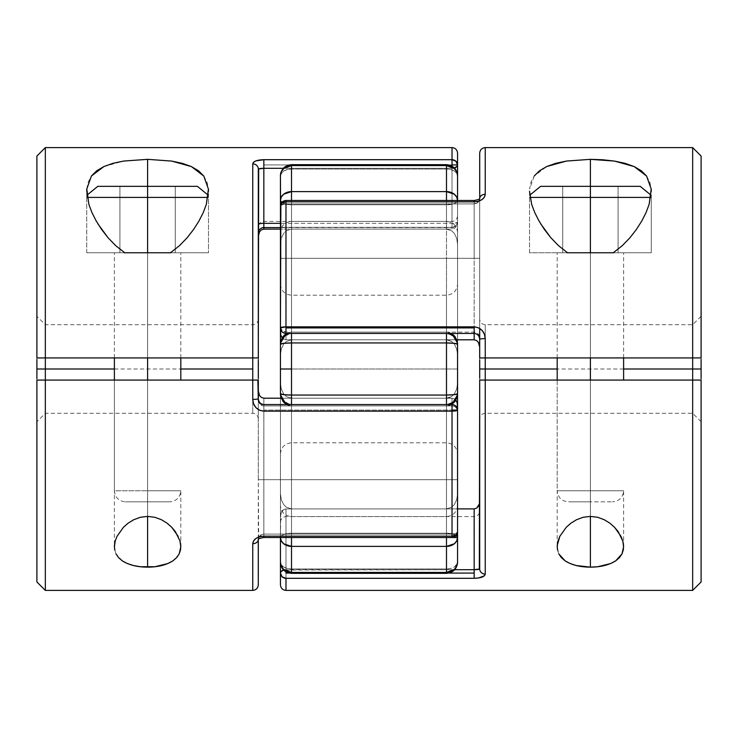 <?xml version="1.0" encoding="UTF-8"?>
<svg xmlns="http://www.w3.org/2000/svg" width="738" height="738" viewBox="0 0 738 738"><rect width="100%" height="100%" fill="white"/><g stroke="black" fill="none" stroke-linecap="round" stroke-linejoin="round"><path stroke-width="0.55" stroke-dasharray="3.69 2.77" d="M280.652 563.564L281.279 564.819L280.44 562.264L280.44 393.751A11.07 10.987 180 0 0 291.51 404.738L291.51 395.051L446.49 395.051L291.51 395.051L291.51 369L446.49 369L291.51 369L291.51 442.8L291.51 295.2L291.51 369L446.49 369L446.49 442.8L446.49 369L446.49 404.738L448.427 404.562A11.07 10.987 180 0 1 446.49 404.738L446.49 537.513L452.025 537.513L446.49 537.513L446.49 533.223L291.51 533.223L283.678 534.478L281.279 535.871L280.44 537.513L280.44 479.7L280.44 537.513A11.07 4.29 0 0 1 291.51 533.223L291.51 479.7L281.289 479.7L291.51 479.7L291.51 398.197L286.335 396.509L283.66 393.861L281.289 388.991L280.44 382.948L281.289 388.991L283.66 393.861L286.335 396.509L291.51 398.197L291.51 404.738A11.07 10.987 180 0 1 289.573 404.562L446.49 404.738L291.51 404.738L291.51 398.197L446.49 398.197L291.51 398.197L291.51 479.7L446.49 479.7L291.51 479.7L291.51 533.223L446.49 533.223L446.49 479.7L446.49 533.223L291.51 533.223L291.51 479.7L446.49 479.7L446.49 398.197L446.49 479.7L291.51 479.7L291.51 398.197L446.49 398.197L446.49 405.9L446.49 398.197L291.51 398.197L291.51 405.9L291.51 404.738L446.49 404.738A11.07 10.987 180 0 0 457.56 393.751L457.56 531.978L457.56 393.751A11.07 1.301 0 0 1 446.49 395.051L446.49 295.2L446.49 369L457.56 369L457.56 200.487L456.721 202.129L454.322 203.522L446.49 204.777L446.49 200.487L457.56 200.487L446.49 200.487L446.49 204.777L291.51 204.777L291.51 200.487L446.49 200.487L446.49 204.777L450.724 204.454L454.322 203.522L456.721 202.129L457.56 200.487L457.56 175.736L457.56 244.444L457.56 175.736A11.07 6.697 180 0 0 446.49 169.048L291.51 169.048L291.51 229.103L446.49 229.103L446.49 221.4L446.49 229.103L291.51 229.103L291.51 221.4L291.51 229.103L446.49 229.103L446.49 169.048L446.49 229.103L291.51 229.103L291.51 169.048L446.49 169.048L291.51 169.048L291.51 164.666L291.51 169.048L287.276 169.555L283.678 171.004L280.652 174.436L283.678 171.004L287.276 169.555L291.51 169.048L291.51 229.103L286.335 230.791L283.66 233.439L281.289 238.309L280.44 244.352L281.289 238.309L283.66 233.439L286.335 230.791L291.51 229.103L291.51 221.4L291.51 229.103L286.335 230.791L283.66 233.439L281.289 238.309L280.44 244.352L281.289 238.309L283.66 233.439L286.335 230.791L291.51 229.103L291.51 169.048A11.07 6.697 180 0 0 280.44 175.736L280.44 562.264A11.07 6.697 0 0 0 291.51 568.952L446.49 568.952L446.49 508.897L291.51 508.897L291.51 568.952L291.51 508.897L446.49 508.897L446.49 516.6L446.49 508.897L291.51 508.897L291.51 516.6L291.51 508.897L446.49 508.897L446.49 568.952L291.51 568.952L446.49 568.952L446.49 573.334L446.49 568.952L450.724 568.445L454.322 566.996L457.348 563.564L454.322 566.996L450.724 568.445L446.49 568.952L446.49 508.897L451.665 507.209L454.34 504.561L456.711 499.691L457.56 493.648L456.711 499.691L454.34 504.561L451.665 507.209L446.49 508.897L446.49 516.6L446.49 508.897L451.665 507.209L454.34 504.561L456.711 499.691L457.56 493.648L456.711 499.691L454.34 504.561L451.665 507.209L446.49 508.897L446.49 568.952L291.51 568.952L291.51 573.334L291.51 568.952A11.07 6.697 0 0 1 280.44 562.264L281.279 566.157L283.678 569.45L291.51 572.43L291.51 537.513L457.56 537.513L456.721 540.908L454.322 543.777L446.49 546.378L446.49 537.513L446.49 546.378L291.51 546.378L446.49 546.378L446.49 572.43L291.51 572.43L446.49 572.43L446.49 573.334L446.49 568.952A11.07 6.697 0 0 0 457.56 562.264L457.56 520.825M281.279 202.129L280.44 200.487L280.652 198.762L283.678 194.223L291.51 191.622L291.51 200.487L291.51 191.622A11.07 8.865 0 0 0 280.44 200.487L280.44 175.736A11.07 10.175 180 0 1 291.51 165.57L283.678 168.55L281.279 171.843L280.44 175.736L280.44 244.444L280.44 175.736A11.07 6.697 180 0 1 291.51 169.048L291.51 191.622L446.49 191.622L446.49 200.487L291.51 200.487L291.51 204.777L287.276 204.454L281.279 202.129L285.357 204.057L291.51 204.777L291.51 200.487L291.51 204.777L446.49 204.777L446.49 200.487L457.56 200.487A11.07 8.865 0 0 0 446.49 191.622L446.49 165.57L446.49 191.622L291.51 191.622L291.51 165.57L446.49 165.57L291.51 165.57L291.51 164.666L291.51 169.048L446.49 169.048L446.49 164.666L446.49 169.048A11.07 6.697 180 0 1 457.56 175.736L456.721 171.843L454.322 168.55L446.49 165.57L446.49 164.666L446.49 165.57A11.07 10.175 180 0 1 457.56 175.736L457.56 200.487A11.07 4.29 180 0 1 446.49 204.777L446.49 258.3L291.51 258.3L291.51 204.777L446.49 204.777L291.51 204.777L291.51 258.3L446.49 258.3L446.49 339.803L291.51 339.803L291.51 258.3L291.51 339.803L446.49 339.803L446.49 332.1L446.49 333.262L291.51 333.262L291.51 339.803L291.51 332.1L291.51 333.262L446.49 333.262L446.49 332.1L446.49 339.803L291.51 339.803L446.49 339.803L446.49 258.3L291.51 258.3L446.49 258.3L446.49 204.777L446.49 339.803L446.49 332.1L446.49 333.262L289.573 333.438A11.07 10.987 0 0 1 291.51 333.262L291.51 339.803L286.335 341.491L283.66 344.139L281.289 349.009L280.44 355.052L281.289 349.009L283.66 344.139L286.335 341.491L291.51 339.803L291.51 258.3L281.289 258.3L291.51 258.3L291.51 204.777A11.07 4.29 180 0 1 281.713 202.489M456.721 535.871L457.56 537.513L457.56 562.264A11.07 10.175 0 0 1 446.49 572.43L454.322 569.45L456.721 566.157L457.56 562.264L457.56 493.556L457.56 562.264A11.07 6.697 -0 0 1 446.49 568.952L446.49 546.378A11.07 8.865 180 0 0 457.56 537.513A11.07 4.29 -0 0 0 446.49 533.223L446.49 537.513L446.49 533.223L452.643 533.943L456.721 535.871L452.643 533.943L446.49 533.223L446.49 479.7L449.257 479.7L446.49 479.7L446.49 398.197L449.257 397.736L446.49 398.197L446.49 405.9L446.49 404.738L291.51 404.738L283.678 401.518L281.279 397.957L280.44 393.751L280.44 344.249L281.279 340.043L283.678 336.482L291.51 333.262A11.07 10.987 -0 0 0 280.44 344.249L280.44 200.487A11.07 4.29 180 0 0 291.51 204.777L291.51 339.803L291.51 332.1L291.51 333.262L446.49 333.262L446.49 369L291.51 369L291.51 342.949L446.49 342.949A11.07 1.301 180 0 1 457.56 344.249L457.56 453.87L457.56 284.13L457.56 369L291.51 369L446.49 369L446.49 295.2L446.49 333.262A11.07 10.987 0 0 1 448.427 333.438L446.49 333.262L446.49 332.1L446.49 339.803L449.257 340.264L446.49 339.803L446.49 258.3L449.257 258.3L446.49 258.3L446.49 204.777A11.07 4.29 180 0 0 457.56 200.487L446.49 200.487L446.49 191.622L454.322 194.223L456.721 197.092L457.56 200.487L457.56 344.249A11.07 10.987 -0 0 0 446.49 333.262L454.322 336.482L456.721 340.043L457.56 344.249L454.322 343.327L446.49 342.949L291.51 342.949L291.51 537.513L291.51 533.223L446.49 533.223A11.07 4.29 0 0 1 456.287 535.511M457.56 491.646L457.56 505.438L457.56 491.646M701.1 378.603L701.1 421.555L701.1 380.07L692.668 380.07L692.668 413.28L692.668 380.07L692.668 413.28L692.668 380.07L485.235 380.07L485.235 413.28L485.235 338.604L484.442 334.231L482.135 330.44L478.547 327.801L474.165 326.851L474.165 333.438L285.975 333.438L285.975 332.1L285.975 339.803L285.975 258.3L280.44 258.3L280.44 206.022L280.44 332.718L280.44 206.022A5.535 2.113 180 0 1 285.975 203.909L474.165 203.909L474.165 258.3L285.975 258.3L285.975 203.909L285.975 258.3L474.165 258.3L474.165 339.803L474.165 332.1L474.165 333.391L285.975 333.391L474.165 333.391L474.165 332.1L474.165 333.438L474.165 332.1L474.165 333.391L477.495 334.582L478.722 335.974L479.7 339.36L479.7 337.681L479.7 347.238L479.7 153.135L479.7 337.681M280.44 369L280.44 453.87L280.44 369M449.257 397.736L451.665 396.509L454.34 393.861L456.711 388.991L457.56 382.948L456.711 388.991L454.34 393.861L451.665 396.509L449.257 397.736L451.665 396.509L454.34 393.861L456.711 388.991L457.56 382.948L456.711 388.991L454.34 393.861L451.665 396.509L446.49 398.197L449.257 397.736M449.257 479.7L456.711 479.7L449.257 479.7M457.56 355.052L456.711 349.009L454.34 344.139L451.665 341.491L449.257 340.264L451.665 341.491L454.34 344.139L456.711 349.009L457.56 355.052L456.711 349.009L454.34 344.139L451.665 341.491L446.49 339.803L451.665 341.491L454.34 344.139L456.711 349.009L457.56 355.052M456.711 258.3L446.49 258.3L456.711 258.3M289.351 568.823L291.51 568.952L291.51 508.897L291.51 573.334L291.51 568.952L289.351 568.823M283.678 566.996L287.276 568.445L283.678 566.996L281.279 564.819L283.678 566.996M280.44 493.648L281.289 499.691L283.66 504.561L286.335 507.209L291.51 508.897L286.335 507.209L283.66 504.561L281.289 499.691L280.44 493.648L281.289 499.691L283.66 504.561L286.335 507.209L291.51 508.897L291.51 516.6L291.51 508.897L286.335 507.209L283.66 504.561L281.289 499.691L280.44 493.648M448.649 169.177L446.49 169.048L446.49 229.103L446.49 164.666L446.49 169.048L448.649 169.177M454.322 171.004L450.724 169.555L454.322 171.004L456.721 173.181L454.322 171.004M457.348 174.436L457.56 175.736C458.113 173.513 455.853 165.543 446.49 164.666L291.51 164.666C283.41 166.899 279.72 170.589 280.44 175.736L280.652 174.436M457.56 244.352L456.711 238.309L454.34 233.439L451.665 230.791L446.49 229.103L451.665 230.791L454.34 233.439L456.711 238.309L457.56 244.352L456.711 238.309L454.34 233.439L451.665 230.791L446.49 229.103L446.49 221.4L446.49 229.103L451.665 230.791L454.34 233.439L456.711 238.309L457.56 244.352M457.56 192.037L457.56 164.925A5.535 5.231 -0 0 0 452.025 159.694L455.936 161.225L457.56 164.925L457.56 222.018A5.535 5.314 -0 0 1 452.025 227.332L263.835 227.332A5.535 5.314 180 0 0 258.3 232.645L258.3 169.011L258.3 232.645A5.535 5.314 0 0 1 263.835 227.332L263.835 221.4L263.835 227.553L263.835 221.4L263.835 227.332L452.025 227.332L452.025 221.4L452.025 229.103L452.025 168.301L283.309 168.301L452.025 168.301A5.535 3.376 180 0 0 457.56 164.925L457.56 153.135L457.56 164.925L452.025 164.925L452.025 159.694L452.025 164.925L263.835 164.925L452.025 164.925L452.025 168.301L452.025 164.925L457.56 164.925L455.936 167.314L452.025 168.301L452.025 166.151L452.025 168.301L263.835 168.301L263.835 159.694L452.025 159.694L452.025 147.6L452.025 159.694L263.835 159.694L255.874 160.912L253.558 162.249L252.765 163.882A5.535 5.129 180 0 1 258.3 169.011L258.3 398.64C258.577 402.21 260.422 404.203 263.835 404.608L263.835 405.9L263.835 404.562L452.025 404.608L452.025 398.197L281.39 398.197L452.025 398.197L452.025 479.7L263.835 479.7L263.835 534.091L452.025 534.091L452.025 479.7L457.56 479.7L457.56 405.282L457.56 411.435L457.56 410.097L457.56 410.992L457.56 410.097L452.025 411.149L452.025 410.097L457.56 410.097A5.535 5.489 180 0 0 452.025 404.608L452.025 405.9L452.025 404.608L263.835 404.608L263.835 405.9L263.835 398.197L263.835 479.7L452.025 479.7L452.025 534.091L263.835 534.091L263.835 479.7L452.025 479.7L452.025 398.197L263.835 398.197L263.835 405.9L263.835 404.608L452.025 404.608L452.025 479.7L263.835 479.7L263.835 398.197L452.025 398.197L454.534 398.99L456.269 400.78L457.56 405.282L457.56 537.513L291.51 537.513L291.51 546.378L283.678 543.777L281.279 540.908L280.44 537.513A11.07 8.865 180 0 0 291.51 546.378L291.51 572.43A11.07 10.175 0 0 1 280.44 562.264L283.613 570.022L291.51 573.334L446.49 573.334C453.215 572.679 456.905 568.989 457.56 562.264L457.348 563.564M291.51 537.513L291.51 533.223L291.51 537.513M289.351 533.306L291.51 533.223A11.07 4.29 0 0 0 280.44 537.513L281.279 535.871L283.678 534.478L289.351 533.306M281.289 479.7L291.51 479.7L281.289 479.7M280.44 382.948L281.289 388.991L283.66 393.861L286.335 396.509L291.51 398.197L286.335 396.509L283.66 393.861L281.289 388.991L280.44 382.948M291.51 258.3L281.289 258.3L291.51 258.3M291.51 339.803L286.335 341.491L283.66 344.139L281.289 349.009L280.44 355.052L281.289 349.009L283.66 344.139L286.335 341.491L291.51 339.803M289.351 395.033L291.51 395.051A11.07 1.301 0 0 1 280.44 393.751L289.351 395.033M456.721 394.249L457.56 393.751L456.721 397.957L454.322 401.518L446.49 404.738L446.49 395.051L456.721 394.249M280.44 344.249A11.07 1.301 180 0 1 291.51 342.949L283.678 343.327L280.44 344.249M291.51 333.262L291.51 342.949L291.51 333.262M291.51 369L291.51 442.8L291.51 369M457.56 369L457.56 453.87L457.56 369M446.49 369L446.49 442.8L446.49 369M650.768 197.415L590.4 197.415L651.285 197.415L651.285 252.765L590.4 252.765L590.4 490.77L557.19 490.77L623.61 490.77L590.4 490.77L590.4 380.07L623.61 380.07L590.4 380.07L590.4 516.388L590.4 380.07L583.924 380.07L596.876 380.07L590.4 380.07L590.4 516.388L590.4 380.07L557.19 380.07L590.4 380.07L590.4 501.84L590.4 490.77L623.61 490.77L590.4 490.77L590.4 252.765L623.61 252.765L583.924 252.765L590.4 252.765L590.4 186.345L590.4 252.765L623.61 252.765L590.4 252.765L590.4 357.93L623.61 357.93L590.4 357.93L590.4 252.765L590.4 357.93L557.19 357.93L590.4 357.93L590.4 252.765L557.19 252.765L651.285 252.765L567.55 252.765L651.285 252.765L651.285 191.253L649.117 204.435M557.458 549.792L558.795 553.897L557.19 546.747L557.19 380.07L557.827 380.07L557.19 380.07L557.19 490.77L590.4 490.77L557.19 490.77C557.873 497.467 561.563 501.157 568.26 501.84L612.54 501.84L568.684 501.84L590.4 501.84L590.4 490.77L590.4 501.84L568.26 501.84M479.414 503.87L478.482 506.157L479.7 501.462L479.7 568.989L479.7 369L485.235 369L485.235 574.118A5.535 5.129 0 0 1 479.7 568.989L479.7 369L479.7 418.806L479.7 380.07L701.1 380.07L701.1 421.712L701.1 156.105M448.861 573.075L289.139 573.075L448.861 573.075M280.44 545.963L280.44 573.075A5.535 5.231 180 0 0 285.975 578.306L285.975 590.4L285.975 578.306L474.165 578.306L478.538 577.992L484.442 575.751L485.235 574.118L485.235 324.72L485.235 357.93L485.235 324.72L485.235 357.93L692.668 357.93L692.668 324.72L692.668 357.93L692.668 324.72L692.668 357.93L701.1 357.93L701.1 316.288L701.1 581.895M623.61 369L557.19 369L623.61 369M479.7 328.419L479.7 258.3L474.165 258.3L479.7 258.3L479.7 198.642A5.535 4.373 180 0 1 479.709 198.457L479.082 201.031L474.165 203.909L474.165 200.487L474.165 339.803L285.975 339.803L474.165 339.803L474.165 258.3L285.975 258.3L474.165 258.3L474.165 200.487L474.165 201.843L285.975 201.843L285.975 326.851L474.165 326.851L285.975 326.851L285.975 201.843L474.165 201.843L478.538 201.206L482.126 199.472L484.442 197.028L485.235 194.278L485.235 147.6L485.235 194.278A5.535 4.373 0 0 0 479.7 198.642L479.359 200.422M692.668 147.6L692.668 590.4L692.668 147.6M534.22 176.022L529.589 189.02L530.973 182.129L534.22 176.022L546.729 166.53M646.608 176.068L649.846 182.185L651.211 189.076M479.7 508.639L479.7 511.065L479.7 508.639M474.165 333.438L285.975 333.438L285.975 326.851A5.535 1.052 0 0 0 280.44 327.903L285.975 326.851L285.975 333.391A5.535 5.489 0 0 1 280.44 327.903L280.44 327.008L280.44 327.903A5.535 5.489 0 0 0 285.975 333.391L282.064 331.777L285.975 333.391L474.165 333.391C477.587 333.797 479.432 335.79 479.7 339.36C479.248 335.624 477.403 333.65 474.165 333.438L474.165 326.851C481.001 327.663 484.691 331.574 485.235 338.604L485.235 369L479.7 369L479.359 337.303M701.1 316.288L692.668 324.72L485.235 324.72C481.896 324.369 480.051 322.524 479.7 319.185L479.7 359.969M479.7 378.031L479.7 380.07M483.113 357.93L701.1 357.93L701.1 316.445L701.1 359.397M701.1 156.032L701.1 581.968M285.975 333.391L285.975 339.803L285.975 333.585L285.975 339.803L456.61 339.803L285.975 339.803L283.466 339.01L280.754 335.043L283.466 339.01L285.975 339.803L285.975 258.3L285.975 339.803L283.466 339.01L285.975 339.803L285.975 203.909L285.975 258.3L280.754 258.3M474.165 203.909L477.495 202.83L478.722 201.594L479.7 198.642L479.7 258.3L474.165 258.3L474.165 203.909C477.587 203.504 479.432 201.751 479.7 198.642A5.535 4.373 180 0 1 485.235 194.278C484.691 198.716 481.001 201.243 474.165 201.843L474.165 203.909L285.975 203.909L474.165 203.909L285.975 203.909L280.864 205.219L285.975 203.909L285.975 200.487L285.975 203.909A5.535 2.113 180 0 0 280.44 206.022L280.44 332.718L281.731 337.22L283.466 339.01L281.731 337.22M283.613 570.022A5.535 3.376 0 0 1 285.975 569.699L474.165 569.699L474.165 508.897L285.975 508.897L285.975 569.699L285.975 508.897L474.165 508.897L474.165 516.6L474.165 508.897L474.165 516.6L474.165 508.897L476.757 508.058L478.482 506.157M479.626 502.67L479.7 568.989A5.535 5.129 180 0 0 485.235 574.118C484.691 576.701 481.001 578.094 474.165 578.306L285.975 578.306L285.975 569.699L285.975 578.306L282.064 576.775L280.44 573.075L280.44 584.865L280.864 571.784L283.466 570.068L285.975 569.699A5.535 3.376 0 0 0 280.44 573.075L280.44 515.982L280.44 522.135L280.754 513.657L283.466 509.69L285.975 508.897L285.975 516.6L285.975 508.897L283.466 509.69L281.731 511.48L280.44 515.982L281.731 511.48L283.466 509.69L285.975 508.897L285.975 571.849L285.975 508.897L285.975 516.6L285.975 508.897L283.466 509.69L280.754 513.657L280.44 537.513M282.064 331.777L280.44 327.903L280.864 205.219M479.7 347.238L479.7 337.635L479.7 347.238L478.482 342.543L476.757 340.642L478.482 342.543L476.757 340.642L474.165 339.803L474.165 258.3L479.7 258.3L479.7 339.36C479.423 335.79 477.578 333.797 474.165 333.391L474.165 339.803M285.975 201.843L285.975 203.909L285.975 200.487L285.975 201.843L282.064 203.07L280.44 206.022A5.535 4.179 180 0 1 285.975 201.843M280.44 332.718L280.44 326.565C280.791 329.904 282.636 331.749 285.975 332.1L474.165 332.1C477.504 332.451 479.349 334.296 479.7 337.635C480.207 338.521 479.285 332.1 474.165 332.1L285.975 332.1C281.335 329.895 279.49 328.05 280.44 326.565M478.482 342.543L479.626 346.03M474.165 508.897L474.165 569.699L283.576 570.031M485.235 338.604A5.535 0.756 0 0 0 479.7 339.36A5.535 0.756 180 0 1 485.235 338.604M479.7 319.194L479.7 339.36M475.364 569.69L474.165 569.699L474.165 578.306L474.165 569.699L477.495 569.588M476.204 569.662L477.348 569.598M478.04 569.533L479.322 569.284M483.086 357.93L481.277 357.93M480.364 357.93L481.296 357.93M590.4 357.93L557.19 357.93L623.61 357.93L590.4 357.93L590.4 252.765L529.515 252.765L590.4 252.765L529.524 252.765L529.515 197.415L590.4 197.415L590.4 186.345L640.215 186.345L540.585 186.345L618.075 186.345L590.4 186.345L590.4 357.93M583.924 380.07L557.827 380.07L583.924 380.07M531.674 204.408L529.515 191.253L529.515 252.765L590.4 252.765L590.4 197.415L590.4 252.765L623.61 252.765L557.19 252.765L618.075 252.765L618.075 186.345L562.725 186.345L562.725 252.765L590.4 252.765L590.4 186.345L590.4 252.765L562.725 252.765L562.725 186.345L562.725 252.765L562.725 186.345L618.075 186.345L618.075 252.765L590.4 252.765L590.4 186.345L590.4 197.415L529.515 197.415L529.736 195.219M540.714 223.863L539.035 221.022M207.968 197.415L147.6 197.415L208.485 197.415L208.485 252.765L147.6 252.765L147.6 490.77L114.39 490.77L180.81 490.77L147.6 490.77L147.6 380.07L180.81 380.07L147.6 380.07L147.6 516.388L147.6 380.07L141.124 380.07L154.076 380.07L147.6 380.07L147.6 516.388L147.6 380.07L114.39 380.07L147.6 380.07L147.6 501.84L147.6 490.77L180.81 490.77L147.6 490.77L147.6 252.765L180.81 252.765L141.124 252.765L181.428 252.765L86.724 252.765L147.6 252.765L147.6 186.345L147.6 252.765L180.81 252.765L147.6 252.765L147.6 357.93L180.81 357.93L141.124 357.93L147.6 357.93L147.6 252.765L147.6 357.93L114.39 357.93L147.6 357.93L147.6 252.765L86.715 252.765L208.485 252.765L147.6 252.765L208.485 252.765L208.485 191.253L206.317 204.435M115.257 540.899L117.047 536.295M122.314 560.871L115.995 553.897L114.39 546.747L114.39 380.07L115.027 380.07L114.39 380.07L114.39 490.77L147.6 490.77L114.39 490.77C115.073 497.467 118.763 501.157 125.46 501.84L169.74 501.84L125.884 501.84L169.74 501.84L147.6 501.84L147.6 490.77L147.6 501.84L125.46 501.84M454.387 167.978A5.535 3.376 180 0 1 452.025 168.301L452.025 229.103L454.534 228.31L456.269 226.52L457.56 222.018L456.269 226.52L454.534 228.31L452.025 229.103L280.44 229.103L452.025 229.103L452.025 168.301L454.423 167.969M452.025 411.149L263.835 411.149L263.835 410.097L452.025 410.097L452.025 536.157L263.835 536.157L259.462 536.794L255.874 538.528L253.558 540.972L252.765 543.721L252.765 590.4L252.765 543.721C253.309 539.284 256.999 536.757 263.835 536.157L452.025 536.157L452.025 411.149A5.535 1.052 180 0 0 457.56 410.097L263.835 410.097L263.835 404.562L263.835 411.149L452.025 411.149M36.9 359.397L36.9 316.445L36.9 357.93L45.332 357.93L45.332 324.72L45.332 357.93L45.332 324.72L45.332 357.93L252.765 357.93L252.765 413.28L252.765 380.07L252.765 413.28L252.765 380.07L45.332 380.07L45.332 413.28L45.332 380.07L45.332 413.28L45.332 380.07L36.9 380.07L36.9 421.712L36.9 369L36.9 581.895M114.39 369L180.81 369L114.39 369M259.453 410.199L263.835 411.149C256.999 410.337 253.309 406.426 252.765 399.396L253.558 403.769L255.865 407.56L259.453 410.199M455.936 406.223L452.025 404.608A5.535 5.489 180 0 1 457.56 410.097C457.265 406.767 455.42 404.922 452.025 404.562L452.025 410.097L452.025 404.562L455.936 406.223L457.56 410.097L457.56 531.978L455.936 533.473L452.025 534.091A5.535 2.113 0 0 0 457.56 531.978L457.56 479.7L452.025 479.7L452.025 534.091L263.835 534.091L263.835 479.7L263.835 534.091L260.505 535.17L259.278 536.406L258.3 539.358A5.535 4.373 0 0 1 258.291 539.543L258.3 479.7L263.835 479.7L263.835 398.197L263.835 479.7L258.3 479.7L258.3 398.64A5.535 0.756 0 0 1 252.765 399.396L252.765 163.882L252.765 399.396A5.535 0.756 180 0 0 258.3 398.64L258.3 400.319M45.332 590.4L45.332 147.6L45.332 590.4M115.995 553.897L114.658 549.792M86.789 189.02L88.173 182.129L91.42 176.022M203.808 176.068L207.046 182.185L208.411 189.076M36.9 378.603L36.9 421.555L36.9 380.07L258.3 380.07L258.3 418.695L258.3 378.031M258.3 359.969L258.3 380.07M36.9 156.105L36.9 369L36.9 316.288L36.9 357.93L258.3 357.93M36.9 581.968L36.9 156.032M280.44 206.022C280.735 202.692 282.58 200.847 285.975 200.487L457.56 200.487L457.56 222.018L455.936 225.773L452.025 227.553L452.025 223.328L280.44 223.328L452.025 223.328A5.535 1.31 0 0 0 457.56 222.018L457.56 215.865L457.56 222.018L455.936 222.941L452.025 223.328L452.025 168.301L263.835 168.301L263.835 229.103L263.835 168.301L262.636 168.31M457.56 479.7L457.56 405.282L456.269 400.78L454.534 398.99L452.025 398.197L452.025 404.415L452.025 398.197L454.534 398.99L452.025 398.197L452.025 479.7L457.56 479.7L457.56 531.978A5.535 4.179 -0 0 1 452.025 536.157L455.936 534.93L457.56 531.978A5.535 2.113 -0 0 1 452.025 534.091L452.025 479.7L457.246 479.7M261.243 397.358L259.518 395.457L258.374 391.97L259.518 395.457L261.243 397.358L259.518 395.457M260.505 168.412L263.835 168.301L263.835 159.694C256.999 159.906 253.309 161.299 252.765 163.882A5.535 5.129 0 0 1 258.3 169.011L258.641 400.697M263.835 404.562C260.597 404.35 258.752 402.376 258.3 398.64C258.568 402.21 260.413 404.203 263.835 404.608L452.025 404.562L263.835 404.562L263.835 405.9L263.835 404.608L260.505 403.418L258.494 400.227L258.374 391.97M261.796 168.338L260.652 168.402M259.961 168.467L258.678 168.716M263.835 534.091L263.835 537.513L263.835 534.091C260.413 534.496 258.568 536.249 258.3 539.358A5.535 4.373 0 0 1 252.765 543.721A5.535 4.373 180 0 0 258.3 539.358L258.918 536.969L263.835 534.091L263.835 537.513L263.835 534.091L452.025 534.091L452.025 537.513L452.025 534.091L457.136 532.781M259.518 231.843L258.586 234.131M258.3 390.762L258.3 479.7L263.835 479.7L258.3 479.7L258.641 537.578M456.269 400.78L454.534 398.99L456.269 400.78L457.56 405.282M457.56 410.097L457.56 411.435C457.209 408.096 455.364 406.251 452.025 405.9L263.835 405.9C259.213 403.751 257.368 401.906 258.3 400.365C257.783 399.406 258.715 405.928 263.835 405.9L452.025 405.9C455.364 406.251 457.209 408.096 457.56 411.435M141.124 357.93L114.39 357.93L141.124 357.93M256.713 380.07L257.885 380.07M141.124 380.07L115.027 380.07L141.124 380.07M179.205 553.887L172.895 560.862M178.153 536.295L179.952 540.917M103.929 166.53L123.643 161.059M88.874 204.408L86.715 191.253L86.715 252.765L147.6 252.765L147.6 357.93L147.6 186.345L197.415 186.345L97.785 186.345L175.275 186.345L119.925 186.345L119.925 252.765L147.6 252.765L114.39 252.765L180.81 252.765L86.715 252.765L86.715 197.415L147.6 197.415L147.6 252.765L147.6 186.345L147.6 252.765L175.275 252.765L175.275 186.345L147.6 186.345L175.275 186.345L175.275 252.765L175.275 186.345L175.275 252.765L147.6 252.765L147.6 186.345L147.6 252.765L119.925 252.765L119.925 186.345L147.6 186.345L147.6 197.415L86.715 197.415L86.936 195.219M97.914 223.863L96.235 221.022M530.032 197.415L529.515 197.415M618.075 252.765L618.075 186.345L618.075 252.765L590.4 252.765L618.075 252.765M562.725 252.765L590.4 252.765L562.725 252.765M590.4 252.765L557.19 252.765L590.4 252.765M87.232 197.415L86.715 197.415M119.925 186.345L119.925 252.765L119.925 186.345M147.6 252.765L114.39 252.765L147.6 252.765M280.44 284.13C281.123 290.827 284.813 294.517 291.51 295.2L446.49 295.2C453.187 294.517 456.877 290.827 457.56 284.13M280.44 453.87C281.123 447.173 284.813 443.483 291.51 442.8L446.49 442.8C453.187 443.483 456.877 447.173 457.56 453.87M457.56 232.47C456.877 225.773 453.187 222.083 446.49 221.4L291.51 221.4C284.813 222.083 281.123 225.773 280.44 232.47M280.44 343.17C281.123 336.473 284.813 332.783 291.51 332.1L446.49 332.1L291.51 332.1L286.243 333.438M280.44 394.83C281.123 401.527 284.813 405.217 291.51 405.9L446.49 405.9L291.51 405.9L286.243 404.562M457.56 505.53C456.877 512.227 453.187 515.917 446.49 516.6L291.51 516.6C284.813 515.917 281.123 512.227 280.44 505.53M457.56 394.83C456.877 401.527 453.187 405.217 446.49 405.9L451.757 404.562M457.56 343.17C456.877 336.473 453.187 332.783 446.49 332.1L451.757 333.438M701.1 421.712L692.668 413.28L485.235 413.28C481.896 413.631 480.051 415.476 479.7 418.815M557.19 357.93L557.19 252.765L557.19 357.93M623.61 357.93L623.61 252.765L623.61 357.93M280.44 522.135C280.791 518.796 282.636 516.951 285.975 516.6L474.165 516.6C477.504 516.249 479.349 514.404 479.7 511.065M474.165 200.487C477.956 199.758 479.811 199.057 479.737 198.402L479.7 198.642M285.975 333.438C282.672 333.17 280.827 331.325 280.44 327.903M623.61 546.747L623.61 490.77C622.927 497.467 619.237 501.157 612.54 501.84M114.39 357.93L114.39 252.765L114.39 357.93M258.3 418.815C257.949 415.476 256.104 413.631 252.765 413.28L45.332 413.28L36.9 421.712M258.3 319.185C257.949 322.524 256.104 324.369 252.765 324.72L45.332 324.72L36.9 316.288M457.56 215.865C457.209 219.204 455.364 221.049 452.025 221.4L263.835 221.4C260.496 221.751 258.651 223.596 258.3 226.935M258.3 539.533L258.263 539.598C258.189 538.943 260.044 538.242 263.835 537.513L452.025 537.513C455.355 537.209 457.2 535.364 457.56 531.978M457.56 222.018C457.265 225.348 455.42 227.193 452.025 227.553L280.44 227.553M180.81 546.747L180.81 490.77C180.127 497.467 176.437 501.157 169.74 501.84M180.81 357.93L180.81 252.765L180.81 357.93M651.285 197.415L651.064 195.219M208.485 197.415L208.264 195.219"/><path stroke-width="1.11" d="M457.56 520.825L457.56 537.513A11.07 8.865 180 0 1 446.49 546.378L446.49 573.334L446.49 572.43L291.51 572.43L283.678 569.45L281.279 566.157L280.44 562.264A11.07 10.175 -0 0 0 291.51 572.43L291.51 546.378A11.07 8.865 180 0 1 280.44 537.513L280.44 562.264L280.44 537.513L281.279 540.908L283.678 543.777L291.51 546.378L291.51 537.513L291.51 546.378L446.49 546.378L291.51 546.378L291.51 572.43L446.49 572.43L446.49 537.513L446.49 546.378L454.322 543.777L456.721 540.908L457.56 537.513L452.025 537.513L457.56 537.513L457.56 562.264L457.56 394.83L457.56 410.992L457.246 402.957L456.038 400.439M291.51 395.051L291.51 369L280.44 369L280.44 393.751A11.07 1.301 -0 0 0 291.51 395.051L446.49 395.051L446.49 342.949L291.51 342.949L291.51 404.562L291.51 395.051L283.678 394.673L280.44 393.751L280.44 327.903L280.44 369L291.51 369L291.51 342.949A11.07 1.301 180 0 0 280.44 344.249L283.678 343.327L291.51 342.949L446.49 342.949L446.49 395.051L291.51 395.051M280.864 205.219L280.44 327.903L280.44 200.487A11.07 8.865 -0 0 1 291.51 191.622L291.51 165.57L446.49 165.57L454.322 168.55L456.721 171.843L457.56 175.736A11.07 10.175 180 0 0 446.49 165.57L446.49 191.622A11.07 8.865 0 0 1 457.56 200.487L457.56 175.736L457.56 200.487L456.721 197.092L454.322 194.223L446.49 191.622L446.49 200.487L446.49 165.57L291.51 165.57L291.51 191.622L446.49 191.622L291.51 191.622L291.51 200.487L291.51 191.622L283.678 194.223L281.279 197.092L280.44 200.487L280.44 175.736L280.754 258.3M457.56 343.179L457.56 394.821L457.56 393.751L454.322 394.673L446.49 395.051L446.49 404.562L446.49 395.051A11.07 1.301 0 0 0 457.56 393.751A11.07 10.987 180 0 1 448.427 404.562L454.322 401.518L456.721 397.957L457.56 393.751L457.56 344.249A11.07 1.301 180 0 0 446.49 342.949L446.49 333.438L446.49 342.949L454.322 343.327L457.56 344.249L456.721 340.043L454.322 336.482L448.427 333.438A11.07 10.987 0 0 1 457.56 344.249L457.56 343.17L451.757 333.438M280.44 394.821L281.279 397.957L283.678 401.518L289.573 404.562A11.07 10.987 180 0 1 280.44 393.751L280.44 394.83L286.243 404.562M291.51 333.438L291.51 342.949L291.51 333.438M281.279 340.043L280.44 344.249A11.07 10.987 0 0 1 289.573 333.438L283.678 336.482L281.279 340.043M456.287 535.511A11.07 4.29 0 0 1 457.56 537.513L456.287 535.511M281.713 202.489A11.07 4.29 180 0 1 280.44 200.487L281.713 202.489M291.51 572.43L291.51 573.334L291.51 572.43M446.49 572.43A11.07 10.175 0 0 0 457.56 562.264L456.721 566.157L454.322 569.45L446.49 572.43M457.348 563.564L457.56 562.264C456.905 568.989 453.215 572.679 446.49 573.334L291.51 573.334C284.785 572.679 281.095 568.989 280.44 562.264L280.652 563.564M291.51 165.57A11.07 10.175 180 0 0 280.44 175.736L281.279 171.843L283.678 168.55L291.51 165.57L291.51 164.666L291.51 165.57M446.49 165.57L446.49 164.666L446.49 165.57M280.652 174.436L280.44 175.736C281.095 169.011 284.785 165.321 291.51 164.666L446.49 164.666C453.215 165.321 456.905 169.011 457.56 175.736L457.348 174.436M622.272 245.68L613.25 252.765L622.272 245.68L629.892 237.802L622.272 245.68M636.396 229.463L629.892 237.802L636.396 229.463L641.756 221.049L636.396 229.463M646.008 212.692L641.756 221.049L646.008 212.692L649.117 204.435L646.008 212.692M534.22 176.022L539.469 170.792L546.729 166.53L555.797 163.31L566.443 161.059L590.4 159.334L590.4 186.345L590.4 159.334L614.45 161.078L634.182 166.576L646.608 176.068L651.211 189.076L651.285 191.253M557.19 546.673L558.057 540.899L559.847 536.295L566.231 527.31L570.843 523.233L576.47 519.755L583.085 517.301L590.4 516.388L590.4 567.135C580.216 567.135 571.793 565.05 565.114 560.871L558.795 553.897L561.341 557.624L565.114 560.871L570.114 563.537L576.193 565.511L590.4 567.135L590.4 516.388L597.679 517.292L604.302 519.746L609.948 523.233L614.57 527.31L618.232 531.738L622.752 540.917L623.564 545.419L623.342 549.792L622.005 553.887L619.468 557.614L615.695 560.862L610.695 563.537L597.752 566.729L590.4 567.135C600.584 567.135 609.025 565.05 615.695 560.862L622.005 553.887L623.61 546.673M701.1 359.397L701.1 369L692.668 369L692.668 590.4L692.668 380.07L479.7 380.07L485.235 380.07L485.235 369L557.19 369L479.7 369L479.7 378.031M280.44 537.513L280.44 584.865L280.44 573.075L282.064 576.775L285.975 578.306L474.165 578.306L474.165 573.075L448.861 573.075L474.165 573.075L474.165 578.306L285.975 578.306L285.975 590.4L285.975 578.306A5.535 5.231 180 0 1 280.44 573.075L280.44 545.963M289.139 573.075L285.975 573.075L289.139 573.075M285.975 333.391L285.975 327.903L285.975 333.438L474.165 333.438L474.165 327.903L285.975 327.903L285.975 326.851L474.165 326.851L478.538 327.801L482.126 330.43L484.442 334.222L485.235 338.604L485.235 357.93L692.668 357.93L692.668 369L692.668 147.6L692.668 357.93L701.1 357.93L701.1 156.032L692.668 147.6L485.235 147.6L485.235 194.278L484.442 197.028L482.135 199.472L478.547 201.206L474.165 201.843L285.975 201.843L285.975 326.851L285.975 200.487L285.975 201.843L474.165 201.843L474.165 200.487L474.165 201.843C481.001 201.243 484.691 198.725 485.235 194.278A5.535 4.373 180 0 0 479.709 198.457A5.535 4.373 -0 0 1 485.235 194.278L485.235 147.6C481.896 147.951 480.051 149.796 479.7 153.135L479.737 198.402C479.885 199.103 478.021 199.795 474.165 200.487L285.975 200.487C282.58 200.847 280.735 202.692 280.44 206.022L282.064 203.07L285.975 201.843A5.535 4.179 180 0 0 280.44 206.022M474.165 333.391L474.165 339.803L457.034 339.803L474.165 339.803L476.757 340.642L478.482 342.543L479.7 347.238L478.455 342.487M479.7 359.969L479.7 369L485.235 369L485.235 338.604A5.535 0.756 180 0 0 479.7 339.36L479.7 357.93L485.235 357.93L479.7 357.93L479.7 328.419M280.44 584.865C280.791 588.204 282.636 590.049 285.975 590.4L692.668 590.4L701.1 581.968L701.1 380.07L692.668 380.07L692.668 369L623.61 369L701.1 369L701.1 378.603M484.442 575.751L478.547 577.983L474.165 578.306C481.001 578.094 484.691 576.701 485.235 574.118L484.442 575.741M701.1 581.895L701.1 380.07L485.235 380.07L485.235 574.118L485.235 380.07L479.7 380.07L479.7 568.989A5.535 5.129 0 0 0 485.235 574.118A5.535 5.129 180 0 1 479.7 568.989L474.165 569.699L454.691 569.699L474.165 569.699L474.165 573.075L474.165 508.897L474.165 569.699M557.458 549.792L557.236 545.428L559.847 536.295L566.231 527.31L570.843 523.233L576.47 519.755L583.085 517.301L590.4 516.388L597.679 517.292L604.302 519.746L609.948 523.233L614.57 527.31L620.953 536.295L622.752 540.917L623.61 546.747M540.714 223.863L550.834 237.719L558.481 245.643L567.55 252.765L558.481 245.643L550.834 237.719L544.404 229.463L539.035 221.022L534.764 212.618L531.674 204.408L529.515 191.253M651.211 189.076L649.117 204.435M546.729 166.53L566.443 161.059L590.4 159.334L602.734 159.768L614.45 161.078L625.086 163.329L634.182 166.576L641.387 170.829L646.608 176.068M479.7 337.681L479.7 339.36A5.535 0.756 0 0 1 485.235 338.604C484.691 331.583 481.001 327.663 474.165 326.851L285.975 326.851L280.44 327.903A5.535 1.052 0 0 1 285.975 326.851L285.975 327.903L474.165 327.903L474.165 326.851L474.165 333.438C477.541 333.816 479.386 335.79 479.7 339.36M701.1 156.105L701.1 357.93L479.7 357.93M285.975 333.438L285.975 333.438C282.672 333.17 280.827 331.325 280.44 327.903L282.064 331.777M280.772 335.107L280.44 327.008M457.56 508.897L474.165 508.897L457.56 508.897M280.744 335.006L281.731 337.22M280.44 326.565L280.44 332.718M479.7 153.135L479.7 193.218M476.776 340.661L474.165 339.803L474.165 333.438M479.7 380.07L479.322 569.284M476.757 340.642L474.165 339.803M280.44 573.075A5.535 3.376 0 0 1 283.613 570.022L280.864 571.784L280.44 572.992M285.975 571.849L285.975 573.075L285.975 571.849M479.626 346.002L479.7 347.238M474.165 508.897L476.757 508.058L474.165 508.897L476.757 508.058L479.414 503.87L476.757 508.058L478.482 506.157M479.626 502.67L479.414 503.87M475.364 569.69L476.204 569.662M477.348 569.598L478.04 569.533M539.035 221.022L534.764 212.618L531.674 204.408M179.472 245.68L170.45 252.765L179.472 245.68L187.092 237.802L179.472 245.68M193.596 229.463L187.092 237.802L193.596 229.463L198.956 221.049L193.596 229.463M203.208 212.692L198.956 221.049L203.208 212.692L206.317 204.435L203.208 212.692M97.914 223.863L108.034 237.719L115.681 245.643L124.75 252.765L115.681 245.643L108.034 237.719L101.604 229.463L96.235 221.022L91.964 212.618L88.874 204.408L86.789 189.02L91.42 176.022L96.669 170.792L103.929 166.53L112.997 163.31L123.643 161.059L147.6 159.334L147.6 186.345L147.6 159.334L171.65 161.078L191.382 166.576L203.808 176.068L208.411 189.076L208.485 191.253M114.39 546.673L115.257 540.899L117.047 536.295L123.431 527.31L128.043 523.233L133.67 519.755L140.285 517.301L147.6 516.388L147.6 567.135C137.416 567.135 128.993 565.05 122.314 560.871L118.541 557.624L115.995 553.897M114.658 549.792L114.436 545.428L115.266 540.862M452.025 404.608L452.025 411.149L457.56 410.097L452.025 410.097L457.56 410.097A5.535 1.052 180 0 1 452.025 411.149L263.835 411.149L259.462 410.199L255.874 407.57L253.558 403.778L252.765 399.396L252.765 380.07L45.332 380.07L45.332 369L45.332 590.4L45.332 380.07L36.9 380.07L36.9 581.968L45.332 590.4L252.765 590.4L252.765 543.721L253.558 540.972L255.865 538.528L259.453 536.794L263.835 536.157L452.025 536.157L452.025 411.149L452.025 536.157L263.835 536.157C256.999 536.757 253.309 539.275 252.765 543.721L252.765 590.4C256.104 590.049 257.949 588.204 258.3 584.865L258.263 539.598C258.115 538.897 259.979 538.205 263.835 537.513L263.835 536.157L263.835 537.513L452.025 537.513L452.025 536.157L452.025 537.513C455.42 537.153 457.265 535.308 457.56 531.978L455.936 534.93L452.025 536.157A5.535 4.179 0 0 0 457.56 531.978L457.56 410.097L455.936 406.223M452.025 164.925L452.025 166.151L452.025 164.925L457.56 164.925L452.025 164.925L452.025 147.6L452.025 159.694A5.535 5.231 0 0 1 457.56 164.925L457.56 153.135L457.56 164.925A5.535 3.376 180 0 1 454.387 167.978L457.136 166.216L457.56 164.925L455.936 161.225L452.025 159.694L452.025 164.925M36.9 378.603L36.9 369L114.39 369L45.332 369L45.332 357.93L252.765 357.93L252.765 163.882L253.558 162.259L255.865 160.912L263.835 159.694L452.025 159.694L263.835 159.694L263.835 168.301L283.309 168.301L263.835 168.301L263.835 223.328L263.835 159.694C256.999 159.906 253.309 161.299 252.765 163.882L252.765 357.93L258.3 357.93L258.3 169.011A5.535 5.129 180 0 0 252.765 163.882A5.535 5.129 -0 0 1 258.3 169.011L263.835 168.301M258.678 168.716L258.3 357.93L252.765 357.93L252.765 369L180.81 369L252.765 369L252.765 399.396A5.535 0.756 0 0 0 258.3 398.64L258.3 380.07L36.9 380.07L36.9 581.895M252.765 543.592L252.765 543.721A5.535 4.373 0 0 0 258.291 539.543A5.535 4.373 180 0 1 252.765 543.721M457.56 153.135C457.209 149.796 455.364 147.951 452.025 147.6L45.332 147.6L45.332 357.93L45.332 147.6L36.9 156.032L36.9 357.93L36.9 156.105M117.047 536.295L123.431 527.31L128.043 523.233L133.67 519.755L140.285 517.301L147.6 516.388L154.879 517.292L161.502 519.746L167.148 523.233L171.769 527.31L175.432 531.738L179.952 540.917L180.764 545.419L180.542 549.792L179.205 553.887L176.668 557.614L172.895 560.862L167.895 563.537L154.952 566.729L140.285 566.729L133.393 565.511L127.314 563.537L122.314 560.871M208.411 189.076L206.317 204.435M123.643 161.059L147.6 159.334L171.65 161.078L182.286 163.329L191.382 166.576L198.587 170.829L203.808 176.068M258.3 400.319L257.876 380.07M258.3 378.031L258.3 359.969M252.765 357.93L36.9 357.93L45.332 357.93L45.332 369L36.9 369L36.9 359.397M280.44 229.103L263.835 229.103L263.835 227.553L263.835 229.103L280.44 229.103M258.3 233.088C258.651 229.739 260.496 227.894 263.835 227.553L263.835 223.328A5.535 1.31 0 0 0 258.3 224.638A5.535 1.31 180 0 1 263.835 223.328L280.44 223.328L263.835 223.328L263.835 227.553L280.44 227.553M457.56 192.037L457.56 164.925L457.56 200.487L474.165 200.487M280.966 398.197L263.835 398.197L280.966 398.197M263.835 404.608L263.835 404.562C260.459 404.184 258.614 402.21 258.3 398.64A5.535 0.756 180 0 1 252.765 399.396C253.309 406.417 256.999 410.337 263.835 411.149L452.025 411.149L452.025 404.562C455.355 404.858 457.2 406.703 457.56 410.097M261.224 397.339L263.835 398.197L261.243 397.358L263.835 398.197L261.243 397.358L259.518 395.457L258.3 390.762M258.374 391.998L259.545 395.513M262.636 168.31L261.796 168.338M260.652 168.402L259.961 168.467M258.595 234.094L258.3 236.538L259.518 231.843L261.243 229.942L263.835 229.103L261.243 229.942L259.508 231.861M258.3 584.865L258.3 544.782M457.136 532.781L457.56 531.978M457.56 411.435L457.56 405.282M258.3 357.93L254.887 357.93M172.895 560.862C166.225 565.05 157.784 567.135 147.6 567.135L147.6 516.388L154.879 517.292L161.502 519.746L167.148 523.233L171.769 527.31L178.153 536.295M179.934 540.871L180.81 546.747L179.205 553.887M91.42 176.022L103.929 166.53M86.715 191.253L86.789 189.02M96.235 221.022L91.964 212.618L88.874 204.408M650.768 197.415L590.4 197.415L590.4 186.345L540.585 186.345L640.215 186.345L590.4 186.345L590.4 197.415L649.237 197.415M590.4 357.93L590.4 380.07L590.4 357.93M567.098 252.765L590.4 252.765L590.4 197.415L590.4 252.765L613.25 252.765M567.55 252.765L613.702 252.765M590.4 197.415L530.032 197.415L590.4 197.415M207.968 197.415L147.6 197.415L147.6 186.345L97.785 186.345L197.415 186.345L147.6 186.345L147.6 197.415L206.437 197.415M147.6 357.93L147.6 380.07L147.6 357.93M124.298 252.765L147.6 252.765L147.6 197.415L147.6 252.765L170.45 252.765M124.75 252.765L170.902 252.765M147.6 197.415L87.232 197.415L147.6 197.415M451.757 404.562L457.56 394.83M286.243 333.438L280.44 343.17M263.835 404.562L452.025 404.562M651.064 195.219L640.215 186.345M623.61 357.93L623.61 380.07M557.19 357.93L557.19 380.07M529.736 195.219L540.585 186.345M208.264 195.219L197.415 186.345M180.81 357.93L180.81 380.07M114.39 357.93L114.39 380.07M86.936 195.219L97.785 186.345"/></g></svg>
